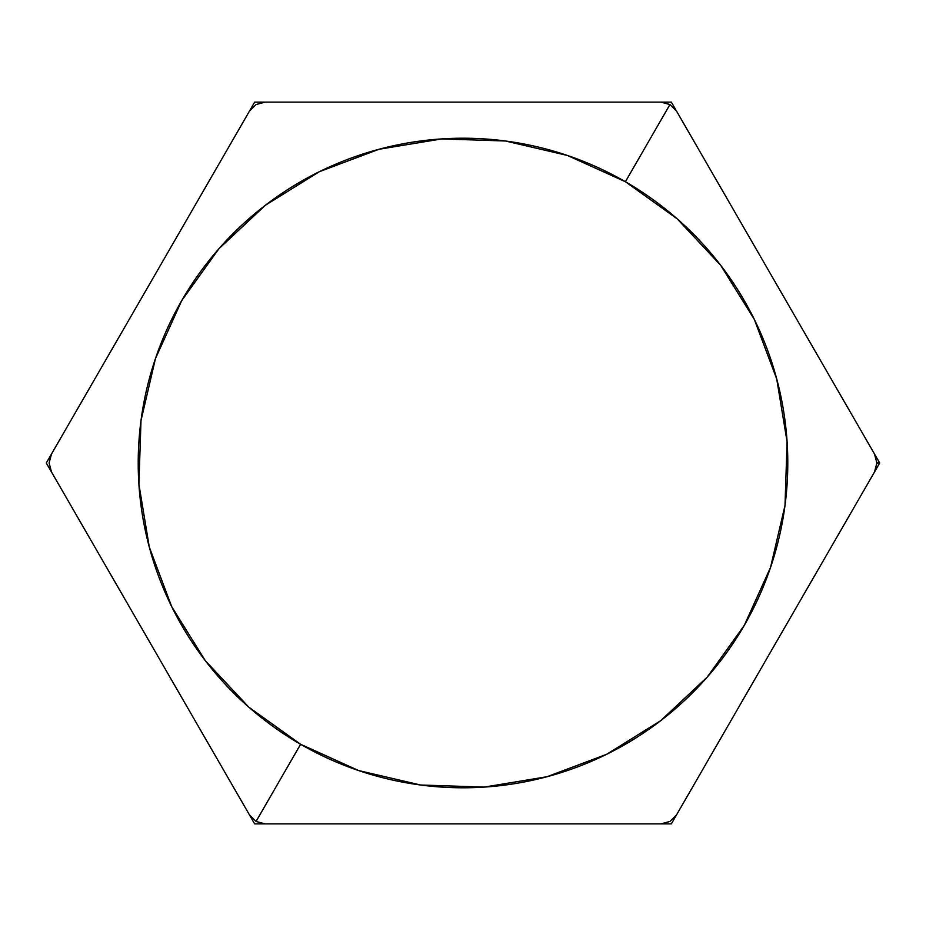 <?xml version="1.0" encoding="UTF-8"?>
<svg xmlns="http://www.w3.org/2000/svg" width="926" height="926" viewBox="0 0 926 926"><rect width="100%" height="100%" fill="white"/><g stroke="black" fill="none" stroke-linecap="round" stroke-linejoin="round"><path stroke-width="1.39" d="M810.065 342.389L801.453 327.468M848.748 409.408L826.71 371.222M249.441 814.857L254.65 823.874L660.933 823.874L669.938 821.466L676.559 814.845L879.7 463L876.91 463L879.7 463L676.559 111.155L669.949 104.545L625.397 181.727A324.783 324.783 0 0 1 744.273 625.397A324.783 324.783 0 0 1 300.603 744.273L256.051 821.455L265.067 823.874L256.051 821.455L300.603 744.273A324.783 324.783 0 0 1 181.727 300.603A324.783 324.783 0 0 1 625.397 181.727L669.949 104.545L660.933 102.126L265.067 102.126L256.062 104.534L249.441 111.155L46.3 463L77.252 516.592M115.38 343.349L124.674 327.248M97.867 373.687L99.418 370.99M99.395 371.048L51.555 453.89M317.803 102.138L254.65 102.126L249.441 111.143M249.407 111.213L223.154 156.702M201.694 732.142L249.395 814.776M565.601 823.874L660.84 823.874M669.973 821.443L660.933 823.874L671.35 823.874L701.364 771.879M265.102 823.874L317.803 823.862M828.214 552.174L874.468 472.075M722.836 191.3L671.35 102.126L265.067 102.126L256.027 104.557M874.445 453.902L828.145 373.71M660.84 102.126L611.866 102.138M828.226 373.838L849.073 409.963M802.032 328.475L807.785 338.453M828.087 552.394L826.791 554.651M722.87 734.642L701.063 772.4M676.466 815.019L671.35 823.874L676.466 815.019M748.949 689.453L743.254 699.327M532.056 823.874L516.129 823.874M611.901 823.862L568.877 823.874M176.924 689.245L176.391 688.331M203.083 734.561L201.66 732.096M185.015 703.262L176.935 689.268M264.871 823.874L254.65 823.874L264.871 823.874M394.707 823.874L395.414 823.874M97.774 552.162L76.927 516.037M51.416 471.855L46.3 463L51.416 471.855M115.935 583.611L118.215 587.547M395.414 102.126L410.183 102.126M203.176 191.288L223.49 156.124M249.534 110.981L254.65 102.126L249.534 110.981M176.959 236.686L182.746 226.673M568.877 102.126L597.583 102.138M516.245 102.126L532.056 102.126M749.076 236.755L749.609 237.669M722.963 191.52L724.34 193.904M740.985 222.738L749.065 236.732M828.226 552.162L848.529 516.986M874.584 471.855L879.7 463M826.814 554.605L828.191 552.22M749.076 689.245L749.724 688.122M722.917 734.561L724.468 731.864M740.43 704.211L749.065 689.268M568.784 823.874L611.866 823.862M661.129 823.874L671.35 823.874M514.937 823.874L531.918 823.874M410.368 823.874L411.294 823.874M358.061 823.874L360.735 823.874M317.85 823.862L357.992 823.874M203.164 734.7L224.034 770.826M249.534 815.019L254.65 823.874M177.051 689.465L185.096 703.401M176.426 688.377L176.97 689.314M124.026 597.629L124.547 598.532M97.913 552.394L99.29 554.778M97.774 373.838L76.025 411.526M51.416 454.145L46.3 463M123.968 328.475L115.322 343.442M124.651 327.295L123.98 328.441M358.003 102.126L317.85 102.138M264.871 102.126L254.65 102.126M411.294 102.126L394.707 102.126M360.735 102.126L358.073 102.126M176.924 236.755L176.345 237.75M203.037 191.532L201.741 193.777M185.779 221.418L176.935 236.732M531.918 102.126L514.937 102.126M568.633 102.126L565.601 102.126M676.466 110.981L671.35 102.126L661.129 102.126M722.824 191.288L701.966 155.174M749.574 237.623L740.904 222.599M724.306 193.858L722.87 191.358M874.491 453.983L876.91 463.012L874.491 472.017L876.91 463.012L874.491 453.983L725.59 196.069L676.559 111.155L669.949 104.545L660.933 102.126M432.129 823.874L412.707 823.874M379.047 823.874L363.131 823.874M493.697 823.874L463 823.874M544.627 823.874L513.305 823.874M653.756 823.874L563.135 823.874M725.683 729.769L874.491 472.017L876.91 463.012M750.442 686.872L742.664 700.357M775.444 643.57L768.372 655.816M800.677 599.874L790.688 617.167M822.913 561.353L800.758 599.735M790.966 309.307L800.666 326.114M817.508 355.271L825.46 369.057M760.177 255.981L775.317 282.21M680.147 117.371L725.521 195.953M734.712 211.88L750.176 238.665M249.441 814.845L256.051 821.455L249.441 814.845L51.509 472.017L49.09 462.988L51.509 453.983L49.09 462.988L51.509 472.017L200.537 730.151M265.067 823.874L660.933 823.874L669.938 821.466L676.559 814.845M493.871 102.126L513.293 102.126M546.942 102.126L562.869 102.126M432.303 102.126L463 102.126M381.373 102.126L412.695 102.126M272.244 102.126L363.004 102.126M167.629 252.856L51.509 453.983L49.09 462.988M143.333 294.943L150.463 282.592M117.614 339.483L125.392 326.01M58.697 441.528L100.564 369.011M108.492 570.729L100.54 556.943M135.034 616.693L125.473 600.129M191.288 714.12L175.627 686.999M165.823 670.019L150.683 643.79M265.067 102.126L256.062 104.534L249.441 111.155L200.664 195.629M625.397 181.727L567.395 155.452L505.388 140.995L441.76 138.912L378.942 149.283L319.354 171.704L265.287 205.329L218.814 248.851L181.727 300.603L155.452 358.605L140.995 420.612L138.912 484.24L149.283 547.058L171.704 606.646L205.329 660.713L248.851 707.186L300.603 744.273L358.605 770.548L420.612 785.005L484.24 787.088L547.058 776.717L606.646 754.296L660.713 720.671L707.186 677.149L744.273 625.397L770.548 567.395L785.005 505.388L787.088 441.76L776.717 378.942L754.296 319.354L720.671 265.287L677.149 218.814L625.397 181.727"/></g></svg>
